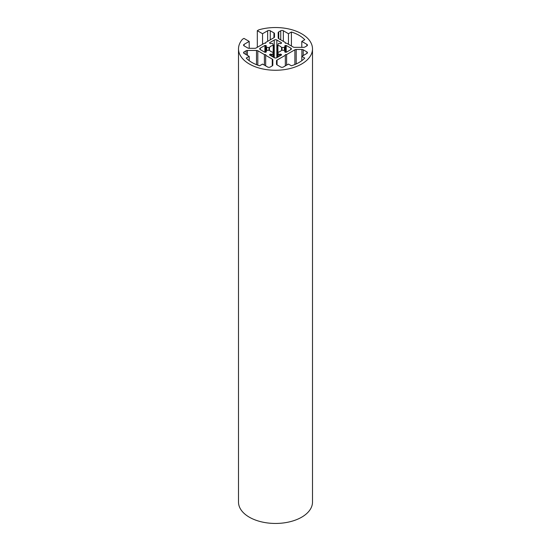 <?xml version="1.0" encoding="UTF-8"?>
<svg xmlns="http://www.w3.org/2000/svg" width="551" height="551" viewBox="0 0 551 551"><rect width="100%" height="100%" fill="white"/><g stroke="black" fill="none" stroke-linecap="round" stroke-linejoin="round"><path stroke-width="0.83" d="M269.439 47.517A6.474 3.74 180 0 1 273.213 45.34L272.848 43.77A0.923 0.537 0 0 0 271.602 43.412A10.173 5.875 0 0 0 271.113 43.536A0.923 0.537 180 0 1 270.059 43.433L269.611 42.716L274.24 40.044A1.853 1.068 180 0 1 276.857 40.044L281.492 42.716L281.038 43.433A0.923 0.537 180 0 1 279.984 43.536A10.173 5.875 0 0 0 279.502 43.412A0.923 0.537 0 0 0 278.248 43.77L277.876 45.361A6.474 3.74 180 0 1 281.568 47.531L284.378 47.31A0.923 0.537 0 0 0 285.074 46.787A0.923 0.537 0 0 0 284.998 46.587A10.173 5.875 0 0 0 284.784 46.305A0.923 0.537 180 0 1 284.695 46.077A0.923 0.537 180 0 1 284.963 45.699L286.196 45.437L290.825 48.109A1.853 1.068 180 0 1 291.369 48.867A1.853 1.068 180 0 1 290.825 49.618L286.196 52.297L284.963 52.035A0.923 0.537 180 0 1 284.695 51.656A0.923 0.537 180 0 1 284.784 51.429A10.173 5.875 0 0 0 284.998 51.147A0.923 0.537 0 0 0 285.074 50.94A0.923 0.537 0 0 0 284.378 50.423L281.533 50.196A6.474 3.74 180 0 1 277.856 52.317L278.248 53.964A0.923 0.537 0 0 0 279.502 54.322A10.173 5.875 0 0 0 279.984 54.198A0.923 0.537 180 0 1 281.038 54.301L281.492 55.01L276.857 57.683A1.853 1.068 180 0 1 274.24 57.683L269.611 55.01L270.059 54.301A0.923 0.537 180 0 1 271.113 54.198A10.173 5.875 0 0 0 271.602 54.322A0.923 0.537 0 0 0 272.848 53.964L273.234 52.338A6.474 3.74 180 0 1 269.473 50.21L266.725 50.423A0.923 0.537 0 0 0 266.03 50.94A0.923 0.537 0 0 0 266.099 51.147A10.173 5.875 0 0 0 266.319 51.429A0.923 0.537 180 0 1 266.409 51.656A0.923 0.537 180 0 1 266.14 52.035L264.9 52.297L260.272 49.618A1.853 1.068 180 0 1 259.735 48.867A1.853 1.068 180 0 1 260.272 48.109L264.9 45.437L266.14 45.699A0.923 0.537 180 0 1 266.409 46.077A0.923 0.537 180 0 1 266.319 46.305A10.173 5.875 0 0 0 266.099 46.587A0.923 0.537 0 0 0 266.03 46.787A0.923 0.537 0 0 0 266.725 47.31L269.439 47.517L269.439 50.169M276.506 60.844A1.853 1.068 180 0 1 277.05 60.087L285.328 55.307L285.328 54.57L286.603 54.57L294.888 49.79A1.853 1.068 180 0 1 296.197 49.473L301.9 49.473A1.853 1.068 180 0 1 303.208 49.79L306.9 51.918A1.853 1.068 180 0 1 307.437 52.669A1.853 1.068 180 0 1 306.9 53.426L301.796 56.374L304.758 58.082A33.301 19.23 180 0 1 291.41 65.783L288.449 64.074L283.352 67.022A1.853 1.068 180 0 1 280.735 67.022L277.05 64.894A1.853 1.068 180 0 1 276.506 64.136L276.506 60.844M301.796 60.693L301.796 56.374M286.603 65.142L286.603 54.57M285.328 65.879L285.328 55.307M256.497 50.451A1.853 1.068 180 0 1 257.806 50.761L264.397 54.57L265.672 54.57L265.672 55.307L272.263 59.109A1.853 1.068 180 0 1 272.807 59.866L272.807 65.114A1.853 1.068 180 0 1 272.263 65.872L270.265 67.022A1.853 1.068 180 0 1 267.648 67.022L262.551 64.074L259.59 65.783A33.301 19.23 180 0 1 246.242 58.082L249.204 56.374L244.1 53.426A1.853 1.068 180 0 1 243.563 52.669A1.853 1.068 180 0 1 244.1 51.918L246.097 50.761A1.853 1.068 180 0 1 247.406 50.451L256.497 50.451L256.497 64.687M249.204 60.693L249.204 56.374M272.807 65.114L272.807 59.866M265.672 65.879L265.672 55.307M264.397 65.142L264.397 54.57M294.503 47.338A1.853 1.068 180 0 1 293.194 47.028L286.603 43.219L285.328 43.219L285.328 42.482L278.737 38.68A1.853 1.068 180 0 1 278.193 37.923L278.193 32.674A1.853 1.068 180 0 1 278.737 31.917L280.735 30.766A1.853 1.068 180 0 1 283.352 30.766L288.449 33.714L291.41 32.006A33.301 19.23 180 0 1 304.758 39.706L301.796 41.415L306.9 44.362A1.853 1.068 180 0 1 307.437 45.12A1.853 1.068 180 0 1 306.9 45.871L304.903 47.028A1.853 1.068 180 0 1 303.594 47.338L294.503 47.338M301.796 47.338L301.796 41.415M291.41 45.995L291.41 32.006M288.449 44.287L288.449 33.714M278.193 37.923L278.193 32.674M249.204 48.316L249.204 41.415L243.969 38.398L242.474 39.259A37 21.365 0 0 0 238.5 48.894A37 21.365 0 0 0 275.5 70.259A37 21.365 0 0 0 312.5 48.894A37 21.365 0 0 0 258.812 29.83L257.317 30.691L262.551 33.714L267.648 30.766A1.853 1.068 180 0 1 270.265 30.766L273.95 32.895A1.853 1.068 180 0 1 274.494 33.652L274.494 36.945A1.853 1.068 180 0 1 273.95 37.702L265.672 42.482L265.672 43.219L264.397 43.219L256.112 47.999A1.853 1.068 180 0 1 254.803 48.316L249.1 48.316A1.853 1.068 180 0 1 247.792 47.999L244.1 45.871A1.853 1.068 180 0 1 243.563 45.12A1.853 1.068 180 0 1 244.1 44.362L249.204 41.415M262.551 44.287L262.551 33.714M257.317 47.31L257.317 30.691M238.5 48.894L238.5 502.085A37 21.365 0 0 0 275.5 523.45A37 21.365 0 0 0 312.5 502.085L312.5 48.894M273.213 52.331L273.213 45.34M269.005 50.086L269.005 47.648M266.725 50.423L266.725 47.31M266.14 46.532L266.14 45.699M265.685 52.297L265.685 45.437M264.9 52.297L264.9 45.437M260.272 49.618L260.272 48.109M266.319 51.884L266.319 51.429M266.099 52.056L266.099 51.147M273.475 52.538L273.475 57.242L273.461 52.593M272.848 56.884L272.848 53.964M271.602 56.161L271.602 54.322M271.113 55.878L271.113 54.198M270.059 55.272L270.059 54.301M269.611 55.01L269.611 54.563M281.492 55.01L281.492 54.563M281.038 55.272L281.038 54.301M279.984 55.878L279.984 54.198M279.502 56.161L279.502 54.322M278.248 56.884L278.248 53.964M277.628 57.242L277.628 52.572M284.998 52.056L284.998 51.147M284.784 51.884L284.784 51.429M290.825 49.618L290.825 48.109M286.196 52.297L286.196 45.437M285.411 52.297L285.411 45.437M284.963 46.532L284.963 45.699M284.378 50.423L284.378 47.31M282.009 50.072L282.009 47.661M281.568 50.155L281.568 47.531M277.876 52.317L277.876 45.361M277.649 52.428L277.649 45.21M281.492 43.171L281.492 42.716M276.857 57.683L276.857 40.044M274.24 57.683L274.24 40.044M269.611 43.171L269.611 42.716M273.441 52.448L273.441 45.189M277.05 64.894L277.05 60.087M306.9 53.426L306.9 51.918M303.208 55.555L303.208 49.79M301.9 56.312L301.9 49.473M296.197 63.957L296.197 49.473M294.888 64.529L294.888 49.79M257.806 65.183L257.806 50.761M247.406 55.334L247.406 50.451M246.097 54.577L246.097 50.761M244.1 53.426L244.1 51.918M272.263 65.872L272.263 59.109M306.9 45.871L306.9 44.362M283.352 41.339L283.352 30.766M280.735 39.83L280.735 30.766M278.737 38.68L278.737 31.917M244.1 45.871L244.1 44.362M273.95 37.702L273.95 32.895M270.265 39.83L270.265 30.766M267.648 41.339L267.648 30.766M266.03 52.097L266.03 46.787M277.614 57.249L277.614 52.517M285.074 52.097L285.074 46.787M277.642 52.441L277.642 45.161M273.454 52.462L273.454 45.141"/></g></svg>
